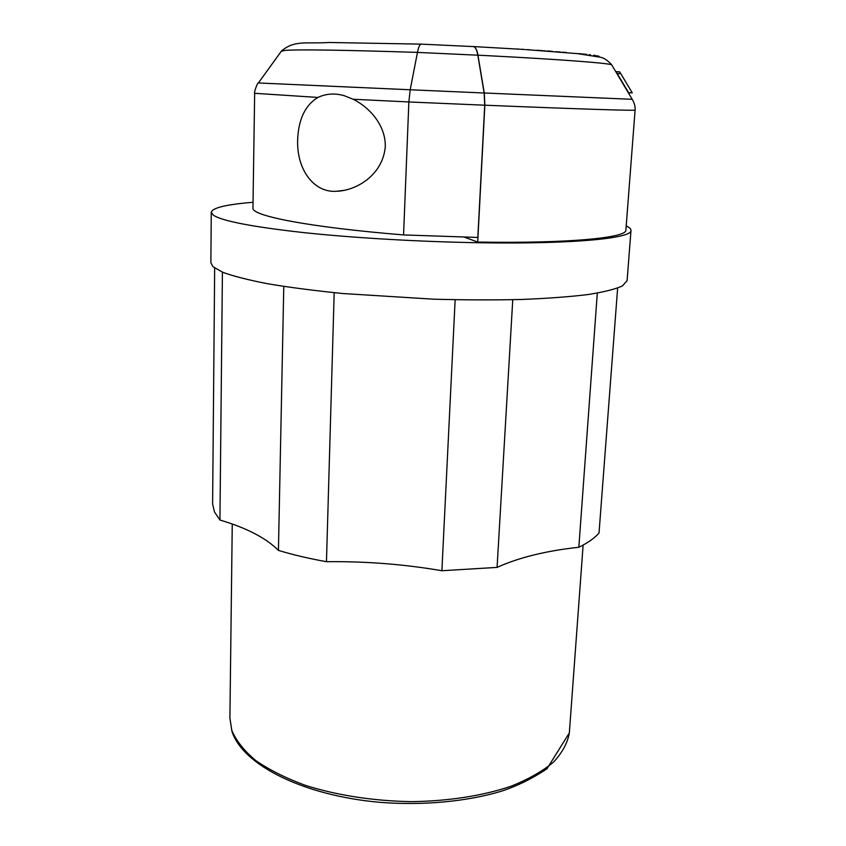 <?xml version="1.0" encoding="UTF-8"?>
<svg xmlns="http://www.w3.org/2000/svg" width="846" height="846" viewBox="0 0 846 846"><rect width="100%" height="100%" fill="white"/><g stroke="black" fill="none" stroke-linecap="round" stroke-linejoin="round"><path stroke-width="1.27" d="M211.267 212.357L210.866 262.651L212.832 266.585L222.741 272.296C233.485 276.208 248.576 280.047 268.002 283.812C289.755 287.45 314.701 290.686 342.841 293.53L433.839 299.198C464.814 300.013 494.064 300.108 521.57 299.473C547.373 298.437 569.485 296.809 587.907 294.567C603.854 292.039 615.37 289.163 622.455 285.927L627.098 280.629M626.209 225.914C629.53 227.479 631.116 229.023 630.979 230.524C631.983 238.329 572.509 244.283 479.545 242.749C419.88 241.808 352.761 237.874 302.466 232.47C251.41 226.707 221.673 220.912 213.266 215.096L211.278 212.198C212.589 207.756 226.517 204.446 253.039 202.289M464.443 237.187L477.704 242.062C568.501 243.595 626.865 237.8 625.881 230.154L625.892 230.006M455.148 299.759L441.887 570.733L497.078 567.391L512.761 299.717M477.704 242.062L484.853 105.2L484.272 92.997L477.937 55.18L487.772 55.688C559.851 59.389 607.745 63.069 611.669 64.782L632.216 99.31L484.272 92.997M472.977 46.488L473.876 46.604C475.907 47.81 477.25 50.675 477.937 55.18M473.094 46.477L473.76 46.604C475.589 47.376 476.933 50.231 477.821 55.191L484.145 92.997L484.726 105.2L477.821 237.451L403.563 234.924C307.035 227.045 250.723 215.582 252.954 207.883L254.657 93.303L317.948 97.438C326.196 93.568 334.995 92.997 344.343 95.735L353.131 99.246C368.496 106.786 385.723 124.415 385.29 146.58C382.857 175.45 355.754 190.773 336.719 191.259C314.363 193.121 296.639 170.258 297.644 139.865C298.458 119.275 305.226 105.137 317.948 97.438M441.887 570.733C404.462 564.271 365.99 561.258 326.461 561.691L334.181 292.695M597.297 293.118L578.833 547.267C546.146 550.799 518.894 557.514 497.078 567.391M283.78 286.424L278.429 550.386C292.758 554.765 308.769 558.529 326.461 561.691M278.429 550.386C266.035 538.014 246.535 527.904 219.939 520.026L222.413 272.158M214.662 268.097L212.61 504.1L214.493 511.999L219.939 520.026M578.833 547.267C587.97 542.794 594.696 538.045 599.021 533.001L617.633 288.105M484.726 105.2L408.861 101.954L403.563 234.924M353.131 99.246L408.861 101.954L410.194 89.771L484.145 92.997M477.821 55.191L417.459 52.399C418.432 47.535 419.574 44.785 420.885 44.129L421.456 44.066M420.885 44.129L329.062 42.48C305.914 43.96 295.032 39.847 281.612 50.834L258.379 82.971L410.194 89.771L417.459 52.399C343.55 50.02 299.368 49.354 284.922 50.39L281.263 51.32M628.652 92.722L632.258 92.87L628.663 92.711L615.983 71.593L619.727 71.931M626.928 90.427L624.972 87.022M617.252 73.581L620.753 73.655L617.125 73.496M632.258 92.87L620.858 73.739M620.753 73.655L619.61 71.751M630.323 92.891L628.356 92.806L630.281 92.827M628.314 92.743L631.581 92.849M596.737 56.354L596.779 55.73L596.515 56.312M593.543 55.212L595.584 55.529L593.755 55.773M590.497 54.81L589.218 54.63M586.775 54.345L585.495 54.218M584.512 54.091L583.042 53.985M581.593 53.784L577.152 53.605M566.016 52.367L562.294 52.241M560.158 51.913L555.716 51.712M552.491 51.363L548.197 51.014M544.538 50.739L543.566 50.675M542.17 50.591L540.594 50.474M539.325 50.379L536.554 50.305M529.448 49.734L526.931 49.671M523.219 49.322L522.014 49.248M518.958 49.068L516.695 49.015M546.336 51.003L547.542 51.088M595.552 56.111L595.584 55.529M597.625 56.555L597.678 55.91M597.868 56.619L597.921 55.952M598.831 56.851L598.873 56.174M598.979 56.894L599.021 56.217M552.491 51.405L549.604 51.098M590.191 54.757L589.451 54.662M632.216 99.31C635.875 105.369 635.135 110.35 635.092 110.096C636.647 110.847 577.628 109.028 484.853 105.2M232.259 524.023L229.901 718.095L231.825 730.479C236.214 740.779 244.177 750.793 255.704 760.512C269.25 769.86 285.842 778.151 305.48 785.405C337.522 795.43 372.621 800.845 410.786 801.648C447.989 801.236 482.823 795.79 511.005 786.262C528.433 779.261 542.582 771.224 553.453 762.161C562.273 752.729 567.571 742.978 569.337 732.922L569.39 732.319M611.986 65.311L611.669 64.782C607.449 60.151 603.536 57.613 599.93 57.158L577.659 53.658L525.694 49.586M630.979 230.524L627.087 280.83M635.092 110.096L625.881 230.154M420.917 44.119L473.76 46.604M583.127 545.057L569.337 732.922L546.928 768.824C532.303 778.574 517.139 786.029 501.435 791.2C467.055 801.553 423.338 805.699 380.076 802.346C303.386 795.589 242.876 765.122 232.037 731.61L232.016 731.547M229.901 718.095L231.92 731.282M258.379 82.971C257.205 82.728 253.715 93.441 254.657 93.303M345.041 190.223L336.719 191.249M473.876 46.593L519.56 49.195M524.605 49.512L520.576 49.258"/></g></svg>
